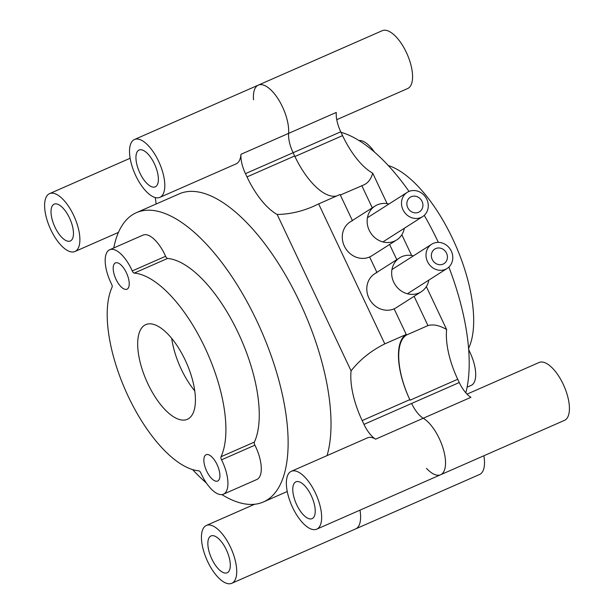 <?xml version="1.0" encoding="UTF-8"?>
<svg xmlns="http://www.w3.org/2000/svg" width="614" height="614" viewBox="0 0 614 614"><rect width="100%" height="100%" fill="white"/><g stroke="black" fill="none" stroke-linecap="round" stroke-linejoin="round"><path stroke-width="0.92" d="M351.078 370.848C359.965 359.62 371.209 350.625 384.801 343.878L318.635 203.902L313.409 206.373C301.405 211.592 289.324 214.286 277.16 214.47L351.078 370.848A57.447 24.322 -113.7 0 0 362.176 420.567L363.979 424.381A22.979 9.732 -113.7 0 0 375.622 439.171A31.598 13.378 -113.7 0 0 367.54 437.828L291.305 471.306A31.598 13.378 66.3 0 1 315.396 492.973A31.598 13.378 66.3 0 1 316.709 529.168A31.598 13.378 66.3 0 1 291.757 505.621A31.598 13.378 66.3 0 1 291.305 471.306M159.87 197.363A31.598 13.378 66.3 0 1 134.911 173.816A31.598 13.378 66.3 0 1 134.458 139.508A31.598 13.378 66.3 0 1 158.558 161.175A31.598 13.378 66.3 0 1 159.87 197.363L236.106 163.884A31.598 13.378 -113.7 0 0 240.964 154.298A22.979 9.732 -113.7 0 0 245.454 173.647L246.997 176.909A57.447 24.322 -113.7 0 0 277.16 214.47M336.702 195.966A57.447 24.322 66.3 0 1 294.651 155.987L246.997 176.909M387.127 203.656L372.721 173.179C371.063 179.058 368.085 182.98 363.764 184.929L340.34 195.037L352.375 220.503L340.072 194.484L318.635 203.902M406.245 334.461A57.447 24.322 66.3 0 0 409.822 399.645L410.083 400.19A57.447 24.322 -113.7 0 1 406.506 335.014L394.119 308.819A20.108 18.174 -122.5 0 1 369.505 299.241A20.108 18.174 -122.5 0 1 374.732 273.721A20.108 18.174 57.5 0 0 370.219 300.438A20.108 18.174 57.5 0 0 396.352 307.629A20.108 18.174 -122.5 0 1 394.119 308.819L406.245 334.461L384.801 343.878M428.841 280.099A20.108 18.174 -122.5 0 1 421.204 291.78A20.108 18.174 -122.5 0 1 395.071 284.597A20.108 18.174 -122.5 0 1 399.591 257.872L374.732 273.721A20.108 18.174 -122.5 0 1 376.965 272.524M404.334 228.254A20.108 18.174 -122.5 0 1 396.698 239.936A20.108 18.174 -122.5 0 1 370.564 232.752A20.108 18.174 -122.5 0 1 375.085 206.028L350.226 221.877A20.108 18.174 57.5 0 0 345.713 248.601A20.108 18.174 57.5 0 0 371.846 255.785A20.108 18.174 -122.5 0 1 369.613 256.974L376.881 272.347L369.613 256.974A20.108 18.174 -122.5 0 1 344.999 247.396A20.108 18.174 -122.5 0 1 350.226 221.877A20.108 18.174 -122.5 0 1 352.459 220.679M410.083 400.19L457.729 379.268L459.272 382.53A22.979 9.732 66.3 0 0 470.923 397.319L423.269 418.241A22.979 9.732 66.3 0 1 411.626 403.459A22.979 9.732 -113.7 0 0 423.269 418.241A31.598 13.378 66.3 0 1 439.286 438.573A31.598 13.378 66.3 0 1 440.599 474.76A31.598 13.378 -113.7 0 0 439.286 438.573A31.598 13.378 -113.7 0 0 423.269 418.241L375.622 439.171M359.996 510.157A31.598 13.378 66.3 0 1 355.675 528.892A31.598 13.378 -113.7 0 0 359.996 510.157M134.458 139.508L258.348 85.108A31.598 13.378 66.3 0 1 282.44 106.775A31.598 13.378 66.3 0 1 288.611 133.368A22.979 9.732 -113.7 0 0 293.101 152.717A22.979 9.732 66.3 0 1 288.611 133.368A31.598 13.378 -113.7 0 0 282.44 106.775A31.598 13.378 -113.7 0 0 258.348 85.108A31.598 13.378 -113.7 0 0 253.513 99.775M372.721 173.179A57.447 24.322 66.3 0 1 342.558 135.61L294.904 156.532L293.101 152.717L294.651 155.987M230.473 547.112A31.598 13.378 66.3 0 1 231.785 583.3A31.598 13.378 66.3 0 1 206.834 559.753A31.598 13.378 66.3 0 1 206.381 525.446A31.598 13.378 66.3 0 1 230.473 547.112M287.298 491.791A31.598 13.378 -113.7 0 0 286.853 491.676M156.063 204.04A31.598 13.378 -113.7 0 0 155.181 197.539M73.634 215.307A31.598 13.378 66.3 0 1 74.946 251.502A31.598 13.378 66.3 0 1 49.995 227.947A31.598 13.378 66.3 0 1 49.542 193.64A31.598 13.378 66.3 0 1 73.634 215.307M69.489 217.947A20.108 8.512 -113.7 0 0 54.155 204.163A20.108 8.512 -113.7 0 0 54.446 225.99A20.108 8.512 -113.7 0 0 70.326 240.98A20.108 8.512 -113.7 0 0 69.489 217.947M311.252 495.621A20.108 8.512 -113.7 0 0 295.917 481.829A20.108 8.512 -113.7 0 0 296.209 503.664A20.108 8.512 -113.7 0 0 312.089 518.646A20.108 8.512 -113.7 0 0 311.252 495.621M154.413 163.815A20.108 8.512 -113.7 0 0 139.079 150.031A20.108 8.512 -113.7 0 0 139.37 171.859A20.108 8.512 -113.7 0 0 155.25 186.848A20.108 8.512 -113.7 0 0 154.413 163.815M226.336 549.753A20.108 8.512 -113.7 0 0 211.001 535.961A20.108 8.512 -113.7 0 0 211.285 557.796A20.108 8.512 -113.7 0 0 227.165 572.778A20.108 8.512 -113.7 0 0 226.336 549.753M327.062 455.603A157.975 66.895 -113.7 0 0 299.747 302.18A157.975 66.895 -113.7 0 0 179.273 193.847L136.385 212.674A157.975 66.895 66.3 0 1 256.867 321.015A157.975 66.895 66.3 0 1 263.429 501.96A157.975 66.895 66.3 0 1 221.884 494.592M206.442 483.08A157.975 66.895 66.3 0 1 192.589 469.587M113.767 247.956A157.975 66.895 66.3 0 1 136.385 212.674M132.248 270.928A2.87 1.213 66.3 0 0 134.228 273.092A106.276 44.999 66.3 0 1 204.869 347.539A106.276 44.999 66.3 0 1 221.032 456.724A2.87 1.213 66.3 0 0 221.539 459.825A28.72 12.165 66.3 0 1 223.442 494.178L256.79 479.526A28.72 12.165 -113.7 0 0 254.894 445.173A2.87 1.213 66.3 0 1 254.388 442.08A106.276 44.999 -113.7 0 0 238.224 332.895A106.276 44.999 -113.7 0 0 167.576 258.44A2.87 1.213 66.3 0 1 165.603 256.284A28.72 12.165 -113.7 0 0 143.024 235.108L109.668 249.76A28.72 12.165 66.3 0 1 132.248 270.928L165.603 256.284M223.442 494.178A28.72 12.165 66.3 0 1 200.855 473.003A2.87 1.213 66.3 0 0 198.882 470.846A106.276 44.999 66.3 0 1 128.234 396.391A106.276 44.999 66.3 0 1 112.078 287.206A2.87 1.213 66.3 0 0 111.571 284.113A28.72 12.165 66.3 0 1 109.668 249.76M217.072 464.575A14.36 6.079 66.3 0 1 217.663 481.031A14.36 6.079 66.3 0 1 206.319 470.324A14.36 6.079 66.3 0 1 206.12 454.728A14.36 6.079 66.3 0 1 217.072 464.575M194.761 390.911A51.699 21.889 66.3 0 1 171.697 338.383M185.198 360.088A51.699 21.889 66.3 0 1 187.339 419.308A51.699 21.889 66.3 0 1 146.508 380.772A51.699 21.889 66.3 0 1 145.764 324.629A51.699 21.889 66.3 0 1 185.198 360.088M126.392 272.754A14.36 6.079 66.3 0 1 126.991 289.202A14.36 6.079 66.3 0 1 115.647 278.503A14.36 6.079 66.3 0 1 115.44 262.907A14.36 6.079 66.3 0 1 126.392 272.754M361.776 185.62L372.276 207.824M389.598 244.464L396.782 259.668M414.105 296.309L427.95 325.597C433.284 324.038 439.517 325.351 446.639 329.549L426.339 286.608M411.633 255.501L401.832 234.771M457.729 379.268A57.447 24.322 66.3 0 1 446.639 329.549M406.506 335.014L427.95 325.597M426.523 468.39A31.598 13.378 -113.7 0 0 440.599 474.76L316.709 529.168M342.558 135.61L340.755 131.795A22.979 9.732 66.3 0 1 336.265 112.446L240.964 154.298M231.785 583.3L479.557 474.492A31.598 13.378 -113.7 0 0 483.886 455.749M336.756 119.684L407.642 88.554A31.598 13.378 -113.7 0 0 406.33 52.367A31.598 13.378 -113.7 0 0 382.23 30.7L258.348 85.108M440.599 474.76L564.481 420.36A31.598 13.378 -113.7 0 0 563.168 384.164A31.598 13.378 -113.7 0 0 539.077 362.498L467.024 394.142M438.342 242.369A157.975 66.895 -113.7 0 0 437.928 241.494A157.975 66.895 -113.7 0 0 424.251 215.345M409.024 191.43A157.975 66.895 -113.7 0 0 341.008 132.325M465.826 392.83A157.975 66.895 -113.7 0 0 448.872 267.082M467.116 387.165L471.214 385.369A28.72 12.165 -113.7 0 0 469.311 351.016A2.87 1.213 -113.7 0 1 468.804 347.915A106.276 44.999 -113.7 0 0 455.335 244.618A106.276 44.999 -113.7 0 0 388.286 165.542M374.44 152.049A28.72 12.165 -113.7 0 0 358.998 140.537M375.085 206.028A20.108 18.174 -122.5 0 1 377.311 204.838A20.108 18.174 -122.5 0 1 388.9 204.04M399.591 257.872A20.108 18.174 -122.5 0 1 401.817 256.683A20.108 18.174 -122.5 0 1 413.406 255.877M443.07 264.12A8.619 7.79 -122.5 0 1 432.525 260.014A8.619 7.79 -122.5 0 1 434.766 249.077A8.619 7.79 -122.5 0 1 445.964 252.154A8.619 7.79 -122.5 0 1 444.029 263.613A8.619 7.79 -122.5 0 1 443.07 264.12M445.518 269.308A14.36 12.986 -122.5 0 1 427.935 262.462A14.36 12.986 -122.5 0 1 431.673 244.234A14.36 12.986 -122.5 0 1 450.346 249.368A14.36 12.986 -122.5 0 1 447.115 268.456A14.36 12.986 -122.5 0 1 445.518 269.308M418.564 212.275A8.619 7.79 -122.5 0 1 408.018 208.169A8.619 7.79 -122.5 0 1 410.259 197.232A8.619 7.79 -122.5 0 1 421.457 200.31A8.619 7.79 -122.5 0 1 419.523 211.769A8.619 7.79 -122.5 0 1 418.564 212.275M421.012 217.463A14.36 12.986 -122.5 0 1 403.429 210.617A14.36 12.986 -122.5 0 1 407.166 192.389A14.36 12.986 -122.5 0 1 425.84 197.524A14.36 12.986 -122.5 0 1 422.609 216.612A14.36 12.986 -122.5 0 1 421.012 217.463M363.979 424.381L459.272 382.53M245.454 173.647L340.755 131.795M409.822 399.645L362.176 420.567M221.539 459.825L254.894 445.173M221.032 456.724L254.388 442.08M134.228 273.092L167.576 258.44M469.311 351.016L468.797 351.239M254.603 504.263L206.381 525.446M130.137 158.251L49.542 193.64M118.448 232.391L74.946 251.502M263.429 501.96L287.245 491.499M396.698 239.936L371.846 255.785M421.204 291.78L396.352 307.629M407.389 293.776L447.115 268.456M391.955 269.554L431.673 244.234M382.883 241.931L422.609 216.612M367.448 217.709L407.166 192.389"/></g></svg>
